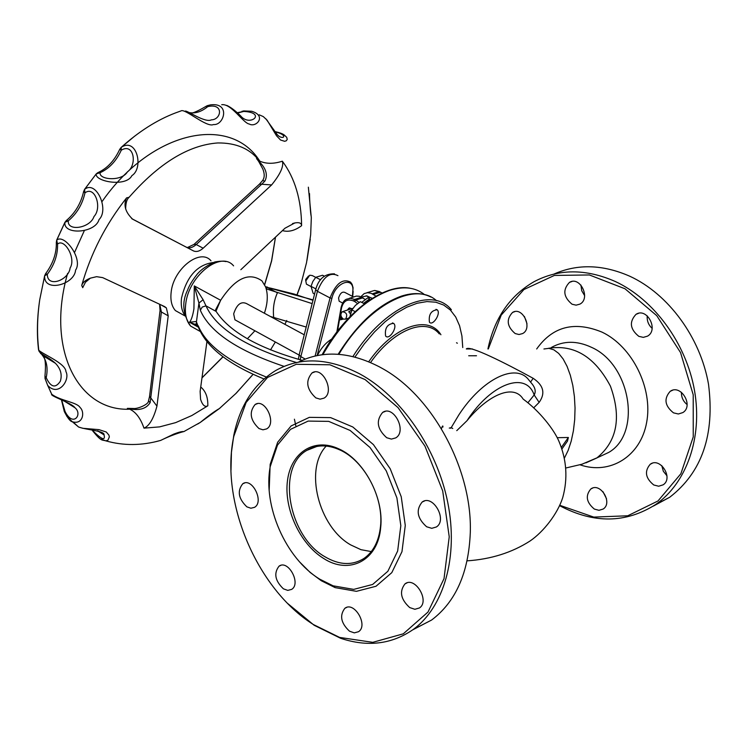 <?xml version="1.0" encoding="UTF-8"?>
<svg xmlns="http://www.w3.org/2000/svg" width="748" height="748" viewBox="0 0 748 748"><rect width="100%" height="100%" fill="white"/><g stroke="black" fill="none" stroke-linecap="round" stroke-linejoin="round"><path stroke-width="1.12" d="M338.161 354.262C357.413 323.716 378.525 304.333 401.508 296.096C412.821 292.515 422.583 292.814 430.783 296.993M457.365 343.21L456.514 342.771M437.122 309.747C431.044 310.542 428.492 314.693 429.436 322.192C432.699 326.418 441.058 313.664 437.412 310.027L437.122 309.747M393.56 323.323C387.249 324.108 384.594 328.335 385.603 336.002C388.979 340.49 397.73 327.577 393.953 323.688L393.56 323.323M338.825 354.318C367.941 305.24 414.934 280.968 436.477 300.659M467.107 560.85C490.959 559.242 511.931 552.632 530.042 541.01C543.637 531.725 557.606 513.736 562.72 497.644C567.956 478.598 566.704 459.814 558.943 441.311C554.156 429.829 539.757 411.185 523.151 399.077C513.577 383.397 487.93 394.981 466.995 420.713C491.286 383.07 526.04 370.952 534.175 394.963C536.082 391.578 535.288 387.782 531.781 383.574L528.845 379.993C516.111 362.687 482.516 378.46 458.87 414.85L451.203 427.65L449.268 428.099M488.304 348.961L501.216 315.095L523.927 289.532L554.371 275.432L589.396 274.965L624.982 288.765L656.744 315.647L680.521 352.523L693.209 394.748L693.237 436.916L680.867 473.755L658.006 500.964L627.74 515.783L593.772 517.092L559.878 505.339M594.342 509.07L598.961 510.323L603.14 509.051C613.192 502.899 600.326 481.899 590.855 488.949C585.179 495.653 586.339 502.357 594.342 509.07M515.176 333.561L519.019 334.515L522.618 333.571C533.109 328.269 522.581 306.156 512.558 312.421C506.031 319.433 506.91 326.483 515.176 333.561M572.052 304.221L576.1 305.156L579.924 304.118C591.051 298.461 580.139 275.722 569.499 282.361C562.543 289.719 563.394 297.003 572.052 304.221M638.839 336.357L643.327 337.367L647.525 336.142C658.988 329.887 646.964 307.091 636.024 314.319C629.049 321.827 629.984 329.176 638.839 336.357M673.481 412.849L678.352 413.99L682.84 412.587C694.079 405.912 680.867 383.687 670.217 391.307C663.682 398.675 664.766 405.855 673.481 412.849M653.771 484.985L658.689 486.228L663.149 484.816C673.77 478.215 660.25 456.729 650.236 464.246C644.243 471.259 645.421 478.168 653.771 484.985M530.631 382.013L533.156 378.301C505.339 363.079 469.379 344.893 466.322 348.961L472.465 348.961M527.957 402.686L534.175 394.963L539.14 402.387C545.572 393.326 543.581 385.304 533.156 378.301M533.876 407.66L539.14 402.387M557.232 437.683L568.368 437.496L567.48 441.114L561.935 448.978M466.995 420.713L456.766 430.652M450.567 428.267L451.203 427.65L452.783 428.511M561.374 447.379L568.368 437.496M559.71 505.713L559.859 505.798C593.959 523.815 625.945 523.366 655.8 504.433C686.524 483.096 702.774 437.767 694.509 390.559C686.253 343.379 654.004 299.462 615.305 281.5C585.806 268.569 558.663 268.663 533.894 281.781C509.678 295.909 494.353 318.302 487.93 348.961M553.931 274.077C577.512 263.651 602.813 264.381 629.844 276.255C668.375 293.983 700.39 337.451 708.506 384.22C714.957 434.672 702.007 472.362 669.656 497.289L653.313 506.106M602.963 491.679L606.506 498.701M524.413 316.479L526.975 323.632M580.925 285.063L581.729 290.738L584.637 295.647M647.244 315.862C646.842 320.836 648.469 324.997 652.134 328.353M681.447 392.307C681.316 397.31 683.205 401.386 687.103 404.556M661.784 465.63L663.326 471.24L666.964 475.812M412.634 629.9L431.577 620.055C455.7 601.916 468.603 572.818 470.286 532.782C472.54 469.744 432.578 395.87 382.078 368.334L379.273 366.782C349.512 351.597 322.538 350.064 298.33 362.163M231.001 470.23L231.431 452.344L233.806 435.252C239.996 405.453 253.946 383.892 275.647 370.559C300.378 356.693 328.391 357.796 359.685 373.86C400.797 396.103 436.776 448.005 447.734 502.366C458.711 556.746 443.873 607.376 413.036 629.61C391.615 644.337 367.483 647.226 340.63 638.287L314.151 625.272L287.887 603.664M313.375 624.533L339.592 637.418L372.756 642.336L403.294 633.818L428.006 612.042L444.022 578.653L449.23 536.784L442.694 490.894L424.967 446.135L398.048 407.613L365.108 379.573L329.915 364.79L296.273 364.295L267.504 377.478L246.139 402.433L233.797 436.327C219.79 501.3 256.863 589.022 313.375 624.533M269.177 490.286L270.159 464.433L277.667 442.227L291.112 425.939L309.354 417.356L330.635 417.618L352.785 426.968L373.42 444.611L390.204 468.753L401.237 496.747L405.276 525.451L401.966 551.687L391.793 572.65L376.02 586.254L356.441 591.331L335.123 587.619L321.294 580.738L310.149 572.444L299.836 562.169M349.494 631.19L354.309 632.873L358.544 631.705C368.596 625.384 354.253 600.887 344.865 608.283C339.368 615.492 340.91 623.131 349.494 631.19M283.417 588.835L287.774 590.387L291.655 589.387C301.388 583.618 288.186 559.317 279.051 566.161C273.59 573.239 275.04 580.794 283.417 588.835M246.859 506.845L250.898 508.229L254.535 507.331C264.437 501.861 252.132 477.159 242.801 483.722C237.032 490.959 238.388 498.673 246.859 506.845M258.986 428.548L262.969 429.81L266.606 428.913C277.069 423.405 265.091 397.833 255.171 404.472C248.869 412.111 250.15 420.133 258.986 428.548M315.843 397.899L320.079 399.161L323.978 398.16C335.169 392.223 322.697 365.791 312.066 372.887C305.278 380.956 306.54 389.287 315.843 397.899M386.697 437.72L391.41 439.095L395.729 437.898C407.351 431.325 393.654 404.668 382.649 412.41C375.776 420.666 377.123 429.1 386.697 437.72M426.622 526.76L431.764 528.322L436.374 526.975C447.781 519.982 432.877 493.904 422.153 502.03C415.692 510.071 417.188 518.317 426.622 526.76M409.717 607.582L414.878 609.283L419.45 607.956C430.165 601.102 415.028 575.913 405.005 583.861C399.133 591.462 400.704 599.363 409.717 607.582M324.726 556.634C339.143 565.179 352.261 565.759 364.08 558.373C373.402 551.772 378.871 541.159 380.498 526.536C383.883 497.439 364.211 460.581 339.751 449.885C327.502 444.424 316.535 444.583 306.858 450.361C276.264 467.285 288.317 536.026 324.726 556.634M323.491 558.363C300.088 543.955 283.791 508.771 287.466 480.73C290.841 452.54 314.169 437.243 338.863 448.894C363.949 459.861 384.145 497.682 380.676 527.536C378.105 560.738 349.12 575.221 323.491 558.363M319.742 579.167C285.783 558.541 262.698 505.947 270.234 466.556L277.499 445.088L290.514 429.352L308.148 421.087L328.709 421.376L350.111 430.446L370.036 447.519L386.249 470.866L396.908 497.916L400.825 525.648L397.656 551.014L387.857 571.285L372.635 584.459L353.729 589.387L333.112 585.824L319.742 579.167M64.244 411.4L65.039 411.419L63.851 409.296M64.88 401.414L74.903 407.688C83.056 414.168 73.117 427.884 65.039 411.419L61.719 400.171M66.778 416.271L72.304 421.75C83.122 425.042 85.038 411.905 80.092 407.51C76.951 402.078 60.102 400.797 51.743 394.233L50.266 391.241M92.677 430.745L92.116 429.932M45.011 378.273L45.011 375.982M45.095 378.666L47.676 385.37L44.992 378.179L46.208 377.731L44.955 376.244C46.077 363.584 45.226 356.628 42.402 355.365L38.578 350.017M39.251 350.69L40.757 353.692C42.655 354.178 47.545 357.376 55.417 363.276L55.436 363.294C60.691 368.755 62.327 374.729 60.336 381.228C55.511 388.539 50.808 387.371 46.208 377.731C48.106 368.399 46.834 360.947 42.402 355.365L55.436 363.294M47.676 385.37L47.694 385.398C58.587 397.384 70.424 379.591 65.936 371.625C65.759 363.416 43.253 354.496 38.793 350.27L38.672 349.269M38.569 349.942C36.689 334.253 37.082 317.451 39.766 299.546L44.656 275.778L47.32 274.282L45.591 273.703L44.656 275.778C43.627 293.057 74.613 284.614 75.567 270.131C83.477 258.939 64.001 233.067 56.698 240.22L56.689 240.099M56.287 242.156L57.559 244.091L56.698 240.22L64.954 222.334L68.311 220.819L66.226 220.641L64.954 222.334C62.991 235.227 95.314 233.404 99.035 219.575C109.507 209.58 96.118 179.642 84.571 189.431L83.617 191.572L84.973 192.862L84.571 189.431L96.212 173.919L100.12 172.685L97.866 172.61L96.212 173.919C94.716 181.53 126.113 187.402 131.891 175.621C144.018 168.122 136.762 136.791 121.157 147.421L119.745 149.291L121.298 150.17L121.157 147.421C138.801 131.526 156.837 120.054 175.266 113.004L180.997 110.919C184.606 107.974 206.691 127.945 213.47 124.542C224.045 125.729 230.842 102.261 210.553 104.86L207.411 105.636M57.559 244.091C64.263 237.901 76.39 258.069 70.106 268.008C68.741 280.332 47.189 288.176 47.32 274.282C54.445 264.773 57.858 254.713 57.559 244.091M64.917 222.287L56.67 240.145L56.334 242.801C56.568 253.394 52.977 263.698 45.591 273.703M84.973 192.862C94.828 185.252 102.532 207.579 93.977 216.546C90.218 228.234 67.077 231.824 68.311 220.819C76.876 213.61 82.43 204.288 84.973 192.862M96.015 174.162L84.468 189.487M119.755 149.282L119.745 149.291C114.528 160.502 107.422 168.197 98.418 172.386M121.298 150.17C134.032 142.485 137.464 164.981 127.422 171.844C121.915 181.671 98.792 179.978 100.12 172.685C109.171 168.618 116.23 161.11 121.298 150.17M189.562 112.639C190.581 114.238 195.901 112.237 205.532 106.637L207.738 106.637L207.402 105.636L205.7 106.497M189.581 112.649C195.537 113.649 201.586 111.648 207.738 106.637C224.082 102.794 221.539 119.717 211.375 119.848C205.12 123.177 186.916 110.227 185.308 111.106M237.116 112.733L243.764 111.415L242.081 111.181M237.481 113.07L243.764 111.415C267.017 112.611 249.963 127.394 240.641 115.893C235.386 110.713 230.767 107.226 226.794 105.412M221.717 104.72L221.707 104.72C231.104 103.168 243.474 123.439 249.243 124.009C256.068 128.058 267.12 115.828 251.702 111.265M275.049 131.77C289.607 135.369 282.641 140.736 277.293 134.687L265.83 118.773M259.219 114.818L263.287 116.585L267.064 120.129L276.545 135.799L280.547 140.016L284.67 141.307L286.353 140.755L287.232 139.371L286.718 137.314L284.305 135.061C282.912 133.845 279.789 132.695 274.918 131.573M308.354 187.178L311.318 217.762L310.663 234.825L306.54 262.651L301.079 283.707L297.096 294.506M252.095 375.496L235.498 393.916M220.006 408.053L219.407 408.548C214.928 411.054 208.561 415.673 200.296 422.414L197.668 424.051M184.017 431.512L183.83 431.605C182.147 431.316 178.809 432.138 173.798 434.083L160.642 440.422L155.575 441.713M98.138 430.96L104.056 434.897C105.515 440.927 101.896 439.674 93.201 431.157L92.733 430.007M100.41 438.954L105.889 440.881L107.964 440.151L109.358 436.888L108.89 435.074L106.272 432.007L98.951 429.642L82.841 428.305L78.568 427.014L73.192 422.115M365.501 299.537L359.358 296.273L356.375 296.096L353.617 296.965L345.015 292.505C342.332 291.318 340.181 293.141 338.564 297.975L339.134 301.21L340.237 301.781M360.826 296.75L364.154 293.609L367.492 292.692L371.092 293.281L375.992 296.124M367.446 301.556L366.885 300.892M296.489 362.528C246.503 347.586 216.34 328.699 205.981 305.848L203.101 299.705L194.293 285.914L193.928 308.812C192.806 315.6 191.338 320.079 189.534 322.257L197.752 325.333M215.985 311.159L220.651 300.275C235.218 278.172 248.981 271.702 261.95 280.874L265.568 286.867C268.177 294.301 267.784 303.09 264.39 313.234M254.918 330.775L247.364 338.769M265.634 287.026L313.085 299.892M312.14 303.604L266.98 289.093L265.568 286.867M266.279 377.029C228.692 361.995 206.018 344.921 198.257 325.819L199.015 328.793M302.117 360.34C257.985 347.904 229.327 331.607 216.144 311.439L215.648 309.672L220.651 300.275L194.293 285.914L198.931 303.071L196.49 321.472L189.534 322.257L198.295 327.166M203.101 299.705L198.931 303.071L200.333 310.261C209.786 332.14 237.705 350.849 284.1 366.38M216.144 311.439L205.981 305.848L202.241 307.054L200.333 310.261M257.443 159.717L260.014 163.307M262.557 180.567L264.867 181.128C268.121 174.733 265.951 167.973 258.359 160.839L256.873 159.025M194.153 244.278L259.434 184.158L261.678 184.232L264.867 181.128M133.247 408.492L127.366 408.361C138.576 411.035 146.169 409.109 150.152 402.592L161.4 312L159.726 304.305M149.563 396.3L156.949 406.136C153.583 418.674 149.263 426.005 143.981 428.146C140.128 417.01 134.593 410.418 127.366 408.361M148.478 400.863L150.152 402.592M270.477 316.526L306.203 327.054M273.675 317.002C272.758 308.503 274.002 300.444 277.405 292.833L267.354 287.484L270.767 288.186L294.114 294.039L312.982 300.322M160.109 310.093L161.4 312L168.216 315.834L166.346 307.886L164.579 306.577L102.672 277.62L96.604 276.676L90.396 278.153C85.543 280.042 82.645 282.482 81.719 285.474L82.757 287.69M131.704 218.631L193.358 250.851C196.35 252.207 199.613 251.328 203.166 248.205L196.228 244.549L261.678 184.232L271.618 184.934L203.166 248.205M200.735 386.997C205.681 391.12 208.038 397.394 207.813 405.818C204.924 407.398 202.502 405.22 200.567 399.301L200.127 391.41L206.916 341.724M168.216 315.834L156.949 406.136M129.086 197.285L126.59 197.874C123.261 205.046 125.281 212.152 132.648 219.192L132.34 219.033M193.358 250.851L132.648 219.192M271.618 184.934C280.388 174.097 283.959 166.187 282.342 161.194C273.609 164.046 265.97 163.98 259.416 160.988L256.517 158.595M282.445 230.608C288.55 232.291 294.936 230.646 301.603 225.681C301.444 223.054 299.181 222.147 294.806 222.951L284.969 228.234L240.837 269.71M308.559 275.965L305.67 279.462L305.754 280.64M307.55 284.736L306.428 284.147L305.801 280.93L309.737 275.217L312.253 275.554L315.712 277.349M81.719 285.474C90.751 253.488 105.702 224.288 126.59 197.874M207.813 405.818L191.825 415.542L175.649 422.629L159.586 426.884L143.981 428.146M282.342 161.194C294.862 177.968 301.285 199.464 301.603 225.681M211.001 260.818C200.314 247.766 173.265 268.859 171.142 292.375C170.273 300.266 171.685 306.334 175.397 310.579L182.241 314.403M184.831 315.291C181.783 311.037 180.67 305.315 181.512 298.106C186.617 276.648 197.135 264.783 213.077 262.529M237.079 320.976L234.928 319.798L233.666 313.87C236.686 304.539 240.959 301.098 246.475 303.548L304.24 334.795M331.747 339.059C325.988 342.491 321.182 347.979 317.33 355.524M350.531 313.599L348.998 311.364L349.746 311.308M368.465 298.256L368.558 297.255L369.615 298.863L368.465 298.256M347.343 310.083L348.923 308.157L352.645 308.718M343.285 319.097L345.529 319.162C347.783 314.871 346.707 312.393 342.313 311.71C340.181 314.104 340.508 316.563 343.285 319.097M324.351 276.171L322.556 275.255L315.75 277.302L312.814 281.538L311.028 286.353L313.132 293.291L314.571 294.039M315.75 277.302L320.583 279.799M311.028 286.353L315.88 288.887M364.416 303.791L360.321 301.678L355.375 305.418L351.897 309.934L349.942 316.713M355.141 311.626L351.897 309.934M322.884 354.636C342.575 320.742 364.949 299.284 389.998 290.252C404.004 285.979 415.514 287.428 424.527 294.619M451.362 309.747C432.157 285.624 384.126 306.671 352.906 356.553M354.935 357.067L364.323 343.837L374.477 331.962L385.117 321.734L395.963 313.421L406.734 307.222L417.141 303.249L426.921 301.575L435.86 302.211L443.742 305.081L450.408 310.074L455.719 317.03L459.581 325.754L461.927 336.011L462.75 347.549M440.927 334.749C428.324 314.151 393.345 326.137 368.708 361.742M370.559 362.537C393.56 329.616 425.836 317.059 439.3 333.917M580.037 464.817C609.77 475.167 640.55 456.654 646.646 422.424C653.116 388.352 632.406 346.539 602.093 332.159C574.501 320.808 552.697 326.418 536.69 348.97M551.398 347.455C563.618 340.63 576.951 340.574 591.406 347.287C630.919 364.538 641.84 433.578 608.75 452.4L598.961 456.972M585.862 462.881L596.829 457.972C617.128 441.414 621.663 417.478 610.433 386.155C594.847 356.815 574.184 344.202 548.434 348.316M564.422 458.085L568.153 450.399L571.192 441.208L573.398 430.829L574.698 419.637L575.044 408.053L574.399 396.515L572.809 385.444L570.322 375.253L567.049 366.314L563.113 358.947L558.663 353.393L553.866 349.83L548.892 348.353L543.927 348.979M442.938 427.052C442.975 425.191 442.47 425.743 441.414 428.688M371.279 551.585L360.957 549.677L350.681 544.899C318.526 526.742 304.043 469.174 326.231 446.042M201.979 377.899L223.044 356.833M264.67 284.81L271.646 260.865L275.507 237.125M259.837 161.203C230.655 114.444 152.171 129.834 102.214 201.352M84.206 230.917L74.678 252.141M67.629 273.375C45.609 350.204 78.783 411.868 130.161 409.184M46.264 356.674L46.638 357.946M44.693 275.516L39.766 299.546C37.166 317.255 36.839 334.16 38.793 350.26C38.99 353.785 47.76 356.263 55.417 363.276M83.654 191.357L83.617 191.572C80.934 203.419 75.137 213.105 66.226 220.641M102.448 432.961L100.082 432.409M305.221 359.049L300.836 356.637L317.414 291.327L330.055 297.928C335.852 283.417 342.696 278.153 350.578 282.146L352.093 284.305L353.075 287.718L352.42 296.33M315.123 356.001L330.055 297.928L331.888 298.312C335.712 281.575 354.73 275.788 352.804 291.72M317.143 355.562L331.888 298.312M300.172 359.825L300.836 356.637L299.153 354.87L315.684 289.654L317.414 291.327C323.164 276.872 330.008 271.655 337.946 275.666M361.546 297.068L366.875 295.862L372.111 298.433M366.847 292.749L374.449 290.476L380.648 292.159M372.289 293.805L379.236 291.589L382.116 293.01M373.458 294.413L380.414 292.188L381.919 293.094M359.105 302.444L355.852 300.051L354.748 301.566L357.516 303.566M362.939 297.788L355.852 300.051L354.674 299.443L353.57 300.958L354.748 301.566M341.107 307.419L341.527 307.98C343.388 300.92 347.399 298.574 353.57 300.958M361.761 297.18L354.674 299.443L350.457 298.302L346.52 299.219C344.117 300.098 342.304 302.865 341.088 307.512L336.862 331.962M337.535 331.093L339.508 319.63M339.77 318.124L341.527 307.98M298.368 359.33L299.209 354.627M334.496 273.833C324.838 273.572 318.564 278.845 315.684 289.654L315.74 289.429M196.303 323.968L197.332 324.193M198.762 330.644L190.618 326.072C186.252 321.004 184.606 313.73 185.7 304.258C188.393 275.881 220.941 250.243 233.582 265.867M187.374 247.56L194.059 244.372L196.228 244.549C192.694 247.653 189.422 248.523 186.42 247.167M322.108 354.739C345.352 311.738 384.509 282.884 410.297 288.279M476.504 355.758L468.697 355.768M598.297 457.28L581.972 464.218L565.89 467.986M437.412 310.027L436.009 309.317M393.953 323.688L392.429 322.893M655.8 504.433L669.656 497.289M650.236 464.246L652.219 463.283M670.217 391.307L672.555 390.269M636.024 314.319L638.624 313.309M569.499 282.361L572.014 281.482M512.558 312.421L514.774 311.636M590.855 488.949L592.622 488.098M413.036 629.61L431.577 620.055M339.592 637.418L340.63 638.287M233.797 436.327L233.806 435.252M339.751 449.885L338.863 448.894M380.498 526.536L380.676 527.536M306.858 450.361L316.843 446.453M333.112 585.824L335.123 587.619M270.234 466.556L270.159 464.433M405.005 583.861L407.006 582.888M422.153 502.03L424.537 500.964M382.649 412.41L385.295 411.391M312.066 372.887L314.609 371.99M255.171 404.472L257.387 403.677M242.801 483.722L244.718 482.965M279.051 566.161L280.809 565.376M344.865 608.283L346.642 607.423M275.46 237.172L271.571 260.781L264.586 284.651M222.951 356.768L201.988 377.796M61.504 400.087L64.3 411.522C67.666 418.132 70.34 421.535 72.313 421.75M64.693 401.349L74.894 407.688C72.276 403.209 49.387 395.786 51.706 394.205M92.238 429.941L92.874 431.129C101.793 442.003 101.793 439.544 105.917 440.881M121.073 147.478L134.677 136.136M243.455 110.928L251.655 111.256M309.513 193.582C309.513 200.286 310.757 215.91 311.112 215.704M310.261 239.257L306.97 260.426M300.322 286.138L297.199 294.544M253.076 374.29L236.359 393.055L219.398 408.548L200.286 422.414L183.83 431.605C185.682 431.072 175.247 433.298 160.642 440.422M104.056 434.897C104.926 430.82 86.413 429.96 78.54 426.996M104.047 434.887L97.511 430.801M352.71 296.479L353.14 291.393M366.043 295.825L372.317 298.302M342.64 303.034L339.134 301.21M379.479 291.552L374.767 290.467M349.223 298.359L353.617 296.965M294.413 419.198L295.815 425.771M200.221 331.467L190.618 326.072C182.69 314.123 181.671 302.136 187.57 290.121C189.197 285.568 192.479 280.154 197.444 273.88C201.334 269.392 207.149 265.418 214.882 261.94C220.024 261.052 223.689 260.949 225.887 261.613M267.541 287.148L265.512 286.708M198.229 326.717C206.093 346.829 228.009 364.248 263.988 378.965M198.229 326.67L196.472 321.977L196.275 324.015L195.078 324.174L197.893 325.754M259.406 160.979L258.35 160.839L262.847 169.048C264.745 173.91 264.652 177.744 262.576 180.549L259.547 184.055M133.275 408.492C137.37 409.193 149.03 404.238 148.441 400.984L149.516 396.711L160.063 310.485L159.586 304.24M166.346 307.886L161.119 304.96M90.386 278.153L85.487 282.211L82.86 287.326M125.683 208.898C125.701 203.119 126.814 199.277 129.021 197.36C158.978 163.195 188.561 145.065 217.762 142.952C236.218 142.756 250.113 148.768 259.425 160.988M292.496 223.587L294.787 222.951M305.67 279.462L305.792 281.042M311.028 286.549L306.428 284.147M47.694 385.398L51.743 394.243M72.332 421.76L78.577 427.005M105.889 440.881C123.579 445.864 141.839 445.714 160.661 440.422M270.505 349.914L275.339 342.004M284.894 324.323L286.755 320.49M184.999 315.946L175.397 310.579M299.106 355.057L234.928 319.798M368.474 297.321L361.695 302.388M352.14 309.522L348.764 312.047M369.615 298.863L363.575 303.361M350.719 312.945L349.858 313.59M341.799 317.704L340.106 318.246L341.088 318.629L341.032 319.536L342.491 318.526M341.387 316.984C338.218 319.742 338.844 320.443 343.248 319.078M348.923 308.157L349.896 307.839M352.299 308.475L343.042 311.477M348.531 318.171L345.529 319.162"/></g></svg>
